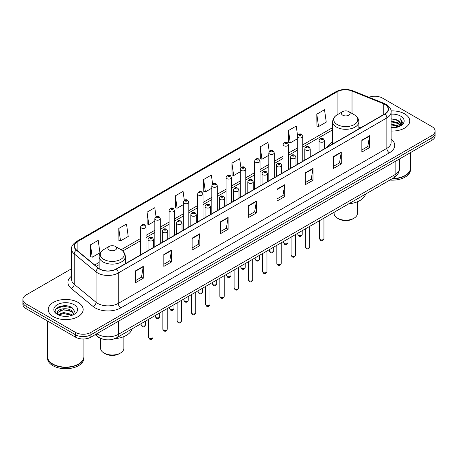 <?xml version="1.0" encoding="UTF-8"?>
<svg xmlns="http://www.w3.org/2000/svg" width="458" height="458" viewBox="0 0 458 458"><rect width="100%" height="100%" fill="white"/><g stroke="black" fill="none" stroke-linecap="round" stroke-linejoin="round"><path stroke-width="0.69" d="M332.663 142.049A19.276 11.129 0 0 0 327.235 147.132M103.119 339.201A10.912 6.298 180 0 1 97.915 336.893L95.201 334.661M67.154 305.921A14.547 8.399 0 0 0 58.641 306.934M71.568 268.726L26.095 294.981A10.912 6.298 0 0 0 22.9 299.435L22.9 304.186A10.912 6.298 0 0 0 26.095 308.64L75.473 337.145A10.912 6.298 0 0 0 90.902 337.145L431.905 140.268A10.912 6.298 0 0 0 435.1 135.814L435.1 133.438A10.912 6.298 0 0 1 431.905 137.892A10.912 6.298 0 0 0 435.1 133.438L435.1 131.062A10.912 6.298 0 0 0 431.905 126.608L382.527 98.104A10.912 6.298 0 0 0 368.867 97.273M22.9 299.435A10.912 6.298 0 0 0 26.095 303.889L75.473 332.394A10.912 6.298 0 0 0 90.902 332.394L90.902 334.769L431.905 137.892L90.902 334.769A10.912 6.298 0 0 1 75.473 334.769A10.912 6.298 0 0 0 90.902 334.769L90.902 337.145M26.095 303.889L26.095 306.265L75.473 334.769L26.095 306.265A10.912 6.298 0 0 1 22.9 301.811A10.912 6.298 0 0 0 26.095 306.265L26.095 308.64M404.643 113.842A17.456 10.076 0 0 0 391.029 110.916A17.456 10.076 0 0 1 404.643 113.842A17.456 10.076 0 0 1 409.755 120.969A17.456 10.076 0 0 0 404.643 113.842M78.043 302.4A17.456 10.076 0 0 0 59.019 300.219A17.456 10.076 0 0 0 48.245 309.528A17.456 10.076 0 0 0 53.357 316.655A17.456 10.076 0 0 0 72.381 318.842A17.456 10.076 0 0 0 83.156 309.528A17.456 10.076 0 0 0 78.043 302.4A17.456 10.076 0 0 0 59.019 300.219A17.456 10.076 0 0 0 48.245 309.528A17.456 10.076 0 0 0 53.357 316.655A17.456 10.076 0 0 0 72.381 318.842A17.456 10.076 0 0 0 83.156 309.528A17.456 10.076 0 0 0 78.043 302.4M384.789 104.395A11.639 6.721 180 0 1 388.201 109.147A11.639 6.721 180 0 1 384.789 113.899L116.206 268.966A11.639 6.721 180 0 1 98.441 268.067L76.583 250.045A11.639 6.721 180 0 1 74.482 246.192A11.639 6.721 180 0 1 77.889 241.44L337.111 91.777A11.639 6.721 180 0 1 352.019 91.022L383.237 103.645A11.639 6.721 180 0 1 384.789 104.395M384.995 104.281A11.931 6.887 0 0 0 383.403 103.508L352.185 90.884A11.931 6.887 0 0 0 336.911 91.657L77.683 241.32A11.931 6.887 0 0 0 76.349 250.142L98.207 268.165A11.931 6.887 0 0 0 116.412 269.086L384.995 114.019A11.931 6.887 0 0 0 384.995 104.281M135.545 270.838L135.545 282.718L143.262 278.258L143.262 266.384L135.545 270.838M135.545 280.605L141.488 277.176L143.228 266.779A2.908 1.677 -120 0 0 143.262 266.384M141.436 277.204L143.262 278.258M163.832 254.505L163.832 266.384L171.55 261.93L171.55 250.051L163.832 254.505M163.832 264.277L169.775 260.842L171.515 250.446A2.908 1.677 -120 0 0 171.55 250.051M169.723 260.877L171.55 261.93M192.12 238.171L192.12 250.051L199.837 245.597L199.837 233.717L192.12 238.171M192.12 247.944L198.062 244.515L199.808 234.112A2.908 1.677 -120 0 0 199.837 233.717M198.011 244.543L199.837 245.597M220.412 221.838L220.412 233.717L228.124 229.263L228.124 217.384L220.412 221.838M220.412 231.611L226.355 228.181L228.095 217.779A2.908 1.677 -120 0 0 228.124 217.384M226.298 228.21L228.124 229.263M361.854 140.182L361.854 152.056L369.566 147.602L369.566 135.728L361.854 140.182M361.854 149.949L367.797 146.52L369.537 136.118A2.908 1.677 -120 0 0 369.566 135.728M367.74 146.549L369.566 147.602M333.561 156.51L333.561 168.389L341.279 163.935L341.279 152.056L333.561 156.51M333.561 166.283L339.504 162.853L341.25 152.451A2.908 1.677 -120 0 0 341.279 152.056M339.452 162.882L341.279 163.935M305.274 172.843L305.274 184.723L312.991 180.269L312.991 168.389L305.274 172.843M305.274 182.616L311.217 179.187L312.957 168.784A2.908 1.677 -120 0 0 312.991 168.389M311.165 179.215L312.991 180.269M276.987 189.177L276.987 201.056L284.704 196.602L284.704 184.723L276.987 189.177M276.987 198.949L282.93 195.514L284.67 185.118A2.908 1.677 -120 0 0 284.704 184.723M282.878 195.549L284.704 196.602M248.7 205.51L248.7 217.384L256.411 212.93L256.411 201.056L248.7 205.51M248.7 215.277L254.642 211.848L256.383 201.451A2.908 1.677 -120 0 0 256.411 201.056M254.591 211.877L256.411 212.93M391.109 131.022A17.456 10.076 0 0 0 409.755 120.969A17.456 10.076 0 0 1 391.109 131.022M90.902 332.394L431.905 135.516A10.912 6.298 0 0 0 435.1 131.062M156.041 216.668L154.781 207.703L147.07 212.163L147.19 223.968M118.777 228.49L120.523 240.902L128.234 236.448L126.494 224.036L118.777 228.49L118.903 240.301M90.489 244.824L92.23 257.236L99.947 252.782L98.207 240.37L90.489 244.824L90.615 256.629M240.919 167.783L239.649 158.708L231.931 163.162L232.057 174.967M269.224 151.558L267.936 142.375L260.218 146.829L260.344 158.64M297.534 135.408L296.223 126.047L288.506 130.501L288.632 142.306M316.799 114.168L318.539 126.58L326.251 122.126L324.51 109.714L316.799 114.168L316.919 125.973M184.328 200.346L183.068 191.375L175.357 195.829L175.477 207.634M212.621 184.047L211.356 175.042L203.644 179.496L203.77 191.301M203.644 179.496L205.384 191.908L211.819 188.192M205.384 191.908L203.644 191.255M231.931 163.162L233.672 175.574L240.313 171.739M233.672 175.574L231.931 174.922M260.218 146.829L261.959 159.241L268.806 155.291M261.959 159.241L260.218 158.594M288.506 130.501L290.252 142.907L297.299 138.837M290.252 142.907L288.506 142.261M318.539 126.58L316.799 125.927M175.357 195.829L177.097 208.241L183.326 204.64M177.097 208.241L175.357 207.589M147.07 212.163L148.81 224.569L154.833 221.094M148.81 224.569L147.07 223.922M120.523 240.902L118.777 240.25M92.23 257.236L90.489 256.583M392.523 178.534A18.183 10.5 0 0 0 405.158 175.46A18.183 10.5 0 0 0 410.483 168.034L410.483 152.634M392.449 178.574A18.005 10.391 0 0 0 405.032 175.534A18.005 10.391 0 0 0 405.095 175.494M392.008 178.826A18.183 10.5 0 0 0 410.483 168.332A18.183 10.5 0 0 0 410.483 168.183M389.855 180.068A18.183 10.5 0 0 0 410.483 169.666L410.483 168.332M391.109 126.963L395.517 127.559M391.109 127.708L393.136 127.799M391.109 123.992L398.116 125.778L399.118 126.568M391.109 124.736L398.512 126.797M391.109 121.026L398.116 122.807L400.24 125.171M391.109 121.765L398.116 123.551L400.046 125.526M399.164 126.551A8.221 4.746 0 0 0 400.521 123.935A8.221 4.746 0 0 0 398.116 120.58L400.515 124.118M391.109 127.782A11.856 6.847 0 0 0 400.687 125.807A11.856 6.847 0 0 0 400.687 116.126A11.856 6.847 0 0 0 391.109 114.157M398.116 120.58L391.109 118.759M399.966 126.19L402.41 123.065L402.49 122.332L400.452 118.799L401.643 122.75L399.296 126.494M400.452 118.799L402.485 122.475M391.109 118.966L396.365 119.67M391.109 121.931L396.118 122.567M391.109 124.902L396.118 125.532M334.117 212.254L334.117 213.468A11.639 6.721 0 0 0 337.523 218.22L338.811 218.958A9.818 5.668 0 0 0 352.694 218.958L353.982 218.22A11.639 6.721 0 0 0 357.389 213.468L357.389 201.778M338.811 218.958L337.523 218.22A11.639 6.721 0 0 0 353.982 218.22M342.67 115.176A4.362 2.519 0 0 0 348.841 115.176A4.362 2.519 0 0 0 348.841 111.615L354.257 114.74A12.028 6.944 0 0 1 354.257 124.565A12.028 6.944 0 0 1 337.248 124.565A12.028 6.944 0 0 1 337.248 114.74C334.288 116.504 332.76 118.84 332.663 121.754A13.093 7.557 0 0 0 336.498 127.095A13.093 7.557 0 0 0 350.765 128.738A13.093 7.557 0 0 0 358.849 121.754C358.751 118.84 357.223 116.504 354.257 114.74L348.841 111.615A4.362 2.519 0 0 0 342.67 111.615A4.362 2.519 0 0 0 342.67 115.176M348.756 203.804A20.003 11.547 0 0 0 365.53 194.118M100.611 338.451L100.611 348.28A11.639 6.721 0 0 0 104.018 353.032L105.306 353.776A9.818 5.668 0 0 0 119.189 353.776L120.477 353.032A11.639 6.721 0 0 0 123.883 348.28L123.883 336.59M105.306 353.776L104.018 353.032A11.639 6.721 0 0 0 120.477 353.032M109.159 249.988A4.362 2.519 0 0 0 115.33 249.994A4.362 2.519 0 0 0 115.33 246.427L120.752 249.558A12.028 6.944 0 0 1 120.752 259.377A12.028 6.944 0 0 1 103.743 259.377A12.028 6.944 0 0 1 103.743 249.558C100.777 251.316 99.249 253.652 99.151 256.566A13.093 7.557 0 0 0 102.987 261.913A13.093 7.557 0 0 0 117.259 263.55A13.093 7.557 0 0 0 125.337 256.566C125.24 253.652 123.712 251.316 120.752 249.558L115.33 246.427A4.362 2.519 0 0 0 109.159 246.427A4.362 2.519 0 0 0 109.159 249.988M114.826 338.651A20.003 11.547 0 0 0 132.024 328.93M78.495 364.058A18.005 10.391 0 0 1 78.427 364.093A18.005 10.391 0 0 1 52.968 364.093L52.842 364.018A18.183 10.5 0 0 0 78.558 364.018A18.183 10.5 0 0 0 83.883 356.599L83.883 338.977M47.517 356.742A18.183 10.5 0 0 0 47.517 356.891A18.183 10.5 0 0 0 52.842 364.316A18.183 10.5 0 0 0 72.656 366.595A18.183 10.5 0 0 0 83.883 356.891A18.183 10.5 0 0 0 83.883 356.742M47.517 356.891L47.517 358.23A18.183 10.5 0 0 0 52.842 365.656A18.183 10.5 0 0 0 72.656 367.929A18.183 10.5 0 0 0 83.883 358.23L83.883 356.891M63.714 316.278L66.484 316.358M58.275 314.537L63.57 312.516L71.511 314.377L72.473 315.15M58.761 315.047L63.57 313.461L71.688 315.436M58.361 314.909L57.508 312.917A8.221 4.746 0 0 0 58.836 315.115M73.875 313.867L71.511 310.604C66.576 306.923 56.426 309.196 57.508 312.917L57.479 312.551M57.531 313.032L57.76 312.419L63.57 309.688L71.511 311.549L73.686 314.114M72.753 315.03L74.614 311.383L72.261 307.845C63.943 301.862 49.155 309.745 57.697 314.577L58.12 314.835M74.087 304.69A11.856 6.847 0 0 0 57.313 304.69A11.856 6.847 0 0 0 57.313 314.371A11.856 6.847 0 0 0 74.087 314.371A11.856 6.847 0 0 0 74.087 304.69M47.517 321.006L47.517 356.599A18.183 10.5 0 0 0 52.842 364.018L52.968 364.093M55.962 309.03L62.923 306.173L72.101 307.736M60.313 310.421L62.923 309.946L69.479 310.507M60.313 314.194L62.923 313.719L69.479 314.28M96.867 333.699A14.547 8.399 0 0 0 97.846 334.323A14.547 8.399 0 0 0 118.416 334.323L395.128 174.567A14.547 8.399 0 0 0 399.393 168.63C399.496 172.237 397.573 175.328 393.622 177.899L116.91 337.655A7.276 4.202 60 0 0 118.416 334.323L118.416 321.258M395.128 161.502L395.128 174.567A7.276 4.202 60 0 1 393.622 177.899M96.277 334.042A7.276 4.866 129.5 0 0 97.548 336.407L95.338 334.586M431.905 140.268L431.905 135.516M75.473 337.145L75.473 332.394M391.109 139.077A18.183 10.5 180 0 1 389.42 152.8L120.838 307.868A3.635 2.101 60 0 1 118.261 303.414L386.85 148.346A14.547 8.399 0 0 0 391.109 142.409L391.109 111.998A14.547 8.399 180 0 1 386.85 117.941A3.635 2.101 -120 0 0 384.995 114.019M120.838 307.868A18.183 10.5 180 0 1 95.121 307.868A18.183 10.5 180 0 1 93.083 306.465L71.219 288.443A18.183 10.5 180 0 1 71.568 276.117M97.691 303.414A14.547 8.399 0 0 0 118.261 303.414L118.261 273.002A14.547 8.399 180 0 1 96.06 271.88L74.202 253.858A14.547 8.399 180 0 1 71.568 249.043L71.568 279.449A14.547 8.399 0 0 0 74.202 284.263L96.06 302.291A14.547 8.399 0 0 0 97.691 303.414M391.109 111.998C391.596 109.725 389.924 107.195 386.094 104.395L384.182 103.468A3.635 1.706 112 0 0 383.403 103.508M384.182 103.468L352.963 90.844C346.941 88.715 341.221 89.024 335.811 91.777A3.635 2.101 60 0 1 336.911 91.657M77.683 241.32A3.635 2.101 -120 0 0 76.583 241.435C72.811 244.148 71.139 246.685 71.568 249.043M76.349 250.142A3.635 2.433 129.5 0 0 74.202 253.858L74.202 284.263A3.635 2.433 -50.5 0 1 71.219 288.443M352.963 90.844A3.635 1.706 112 0 0 352.185 90.884M98.207 268.165A3.635 2.433 129.5 0 0 96.06 271.88L96.06 302.291A3.635 2.433 -50.5 0 1 93.083 306.465M116.412 269.086A3.635 2.101 60 0 1 118.261 273.002L386.85 117.941L386.85 148.346A3.635 2.101 60 0 0 389.42 152.8M77.889 241.44L77.889 251.121M383.237 103.645L383.237 114.798M352.019 91.022L352.019 113.447M360.715 127.799L358.849 127.043M337.111 91.777L337.111 114.821M332.663 127.605L302.755 144.871M297.299 148.02L288.511 153.098M283.055 156.247L274.262 161.319M268.806 164.474L260.018 169.546M254.562 172.695L245.769 177.773M240.313 180.921L231.525 186M226.069 189.148L217.275 194.221M211.819 197.375L203.026 202.447M197.57 205.596L188.782 210.674M183.326 213.823L174.532 218.901M169.076 222.05L160.289 227.128M154.833 230.277L146.039 235.349M140.583 238.498L121.089 249.759M99.151 262.423L94.709 264.987M248.7 205.882L256.383 201.451M276.987 189.555L284.67 185.118M305.274 173.221L312.957 168.784M333.561 156.888L341.25 152.451M361.854 140.554L369.537 136.118M220.412 222.216L228.095 217.779M192.12 238.549L199.808 234.112M163.832 254.883L171.515 250.446M135.545 271.21L143.228 266.779M323.943 238.692C323.222 240.656 322.106 241.229 320.594 240.416L319.575 238.692A2.181 1.26 0 0 0 320.216 239.586A2.181 1.26 0 0 0 322.592 239.855A2.181 1.26 0 0 0 323.943 238.692L323.943 218.128M319.833 141.814A2.725 1.574 180 0 1 319.031 140.698C319.73 138.459 321.155 137.812 323.314 138.751L324.487 140.698A2.725 1.574 180 0 1 322.804 142.152A2.725 1.574 180 0 1 319.833 141.814M322.403 138.843A0.91 0.527 0 0 0 321.115 138.843A0.91 0.527 0 0 0 321.115 139.587A0.91 0.527 0 0 0 322.403 139.587A0.91 0.527 0 0 0 322.403 138.843M309.694 246.919C308.978 248.883 307.862 249.455 306.345 248.642L305.331 246.919A2.181 1.26 0 0 0 305.973 247.812A2.181 1.26 0 0 0 308.349 248.081A2.181 1.26 0 0 0 309.694 246.919L309.694 226.349M305.583 150.041A2.725 1.574 180 0 1 304.788 148.924C305.48 146.686 306.912 146.039 309.064 146.978L310.238 148.924A2.725 1.574 180 0 1 308.555 150.379A2.725 1.574 180 0 1 305.583 150.041M308.154 147.07A0.91 0.527 0 0 0 306.871 147.07A0.91 0.527 0 0 0 306.871 147.814A0.91 0.527 0 0 0 308.154 147.814A0.91 0.527 0 0 0 308.154 147.07M295.45 255.146C294.729 257.104 293.612 257.682 292.101 256.869L291.082 255.146A2.181 1.26 0 0 0 291.723 256.033A2.181 1.26 0 0 0 294.099 256.308A2.181 1.26 0 0 0 295.45 255.146L295.45 234.576M291.34 158.262A2.725 1.574 180 0 1 290.538 157.151C291.236 154.913 292.662 154.266 294.82 155.205L295.994 157.151A2.725 1.574 180 0 1 294.311 158.605A2.725 1.574 180 0 1 291.34 158.262M293.91 155.296A0.91 0.527 0 0 0 292.622 155.296A0.91 0.527 0 0 0 292.622 156.035A0.91 0.527 0 0 0 293.91 156.035A0.91 0.527 0 0 0 293.91 155.296M281.201 263.367C280.485 265.331 279.369 265.909 277.851 265.09L276.838 263.367A2.181 1.26 0 0 0 277.474 264.26A2.181 1.26 0 0 0 279.855 264.535A2.181 1.26 0 0 0 281.201 263.367L281.201 242.803M277.09 166.489A2.725 1.574 180 0 1 276.288 165.378C276.987 163.14 278.412 162.487 280.571 163.432L281.744 165.378A2.725 1.574 180 0 1 280.061 166.832A2.725 1.574 180 0 1 277.09 166.489M279.661 163.517A0.91 0.527 0 0 0 278.378 163.517A0.91 0.527 0 0 0 278.378 164.262A0.91 0.527 0 0 0 279.661 164.262A0.91 0.527 0 0 0 279.661 163.517M266.957 271.594C266.235 273.558 265.119 274.13 263.608 273.317L262.589 271.594A2.181 1.26 0 0 0 263.23 272.487A2.181 1.26 0 0 0 265.606 272.762A2.181 1.26 0 0 0 266.957 271.594L266.957 251.03M262.84 174.716A2.725 1.574 180 0 1 262.045 173.599C262.743 171.361 264.169 170.714 266.321 171.653L267.501 173.599A2.725 1.574 180 0 1 265.817 175.053A2.725 1.574 180 0 1 262.84 174.716M265.417 171.744A0.91 0.527 0 0 0 264.129 171.744A0.91 0.527 0 0 0 264.129 172.489A0.91 0.527 0 0 0 265.417 172.489A0.91 0.527 0 0 0 265.417 171.744M252.707 279.821C251.986 281.784 250.869 282.357 249.358 281.544L248.345 279.821A2.181 1.26 0 0 0 248.98 280.714A2.181 1.26 0 0 0 251.362 280.983A2.181 1.26 0 0 0 252.707 279.821L252.707 259.257M248.597 182.942A2.725 1.574 180 0 1 247.795 181.826C248.494 179.588 249.919 178.941 252.077 179.88L253.251 181.826A2.725 1.574 180 0 1 251.568 183.28A2.725 1.574 180 0 1 248.597 182.942M251.167 179.971A0.91 0.527 0 0 0 249.879 179.971A0.91 0.527 0 0 0 249.879 180.715A0.91 0.527 0 0 0 251.167 180.715A0.91 0.527 0 0 0 251.167 179.971M238.458 288.048C237.742 290.011 236.626 290.584 235.109 289.771L234.095 288.048A2.181 1.26 0 0 0 234.736 288.935A2.181 1.26 0 0 0 237.112 289.21A2.181 1.26 0 0 0 238.458 288.048L238.458 267.478M234.347 191.163A2.725 1.574 180 0 1 233.551 190.053C234.25 187.814 235.675 187.167 237.828 188.106L239.007 190.053A2.725 1.574 180 0 1 237.324 191.507A2.725 1.574 180 0 1 234.347 191.163M236.923 188.198A0.91 0.527 0 0 0 235.635 188.198A0.91 0.527 0 0 0 235.635 188.936A0.91 0.527 0 0 0 236.923 188.936A0.91 0.527 0 0 0 236.923 188.198M224.214 296.269C223.493 298.232 222.376 298.811 220.865 297.992L219.851 296.269A2.181 1.26 0 0 0 220.487 297.162A2.181 1.26 0 0 0 222.869 297.437A2.181 1.26 0 0 0 224.214 296.269L224.214 275.705M220.103 199.39A2.725 1.574 180 0 1 219.302 198.28C220 196.041 221.426 195.389 223.584 196.333L224.758 198.28A2.725 1.574 180 0 1 223.075 199.734A2.725 1.574 180 0 1 220.103 199.39M222.674 196.419A0.91 0.527 0 0 0 221.386 196.419A0.91 0.527 0 0 0 221.386 197.163A0.91 0.527 0 0 0 222.674 197.163A0.91 0.527 0 0 0 222.674 196.419M209.964 304.496C209.249 306.459 208.132 307.032 206.615 306.219L205.602 304.496A2.181 1.26 0 0 0 206.243 305.389A2.181 1.26 0 0 0 208.619 305.663A2.181 1.26 0 0 0 209.964 304.496L209.964 283.931M205.854 207.617A2.725 1.574 180 0 1 205.058 206.501C205.751 204.262 207.182 203.615 209.335 204.554L210.514 206.501A2.725 1.574 180 0 1 208.825 207.955A2.725 1.574 180 0 1 205.854 207.617M208.424 204.646A0.91 0.527 0 0 0 207.142 204.646A0.91 0.527 0 0 0 207.142 205.39A0.91 0.527 0 0 0 208.424 205.39A0.91 0.527 0 0 0 208.424 204.646M195.721 312.722C194.999 314.686 193.883 315.259 192.371 314.446L191.352 312.722A2.181 1.26 0 0 0 191.994 313.615A2.181 1.26 0 0 0 194.369 313.885A2.181 1.26 0 0 0 195.721 312.722L195.721 292.158M191.61 215.844A2.725 1.574 180 0 1 190.809 214.728C191.507 212.489 192.933 211.842 195.091 212.781L196.264 214.728A2.725 1.574 180 0 1 194.581 216.182A2.725 1.574 180 0 1 191.61 215.844M194.181 212.873A0.91 0.527 0 0 0 192.892 212.873A0.91 0.527 0 0 0 192.892 213.617A0.91 0.527 0 0 0 194.181 213.617A0.91 0.527 0 0 0 194.181 212.873M181.471 320.949C180.755 322.913 179.639 323.485 178.122 322.672L177.109 320.949A2.181 1.26 0 0 0 177.744 321.837A2.181 1.26 0 0 0 180.126 322.111A2.181 1.26 0 0 0 181.471 320.949L181.471 300.379M177.361 224.065A2.725 1.574 180 0 1 176.565 222.954C177.257 220.716 178.683 220.069 180.841 221.008L182.015 222.954A2.725 1.574 180 0 1 180.332 224.409A2.725 1.574 180 0 1 177.361 224.065M179.931 221.1A0.91 0.527 0 0 0 178.649 221.1A0.91 0.527 0 0 0 178.649 221.838A0.91 0.527 0 0 0 179.931 221.838A0.91 0.527 0 0 0 179.931 221.1M167.227 329.176C166.506 331.134 165.39 331.712 163.878 330.899L162.859 329.176A2.181 1.26 0 0 0 163.5 330.063A2.181 1.26 0 0 0 165.876 330.338A2.181 1.26 0 0 0 167.227 329.176L167.227 308.606M163.117 232.292A2.725 1.574 180 0 1 162.315 231.181C163.014 228.943 164.439 228.29 166.597 229.235L167.771 231.181A2.725 1.574 180 0 1 166.088 232.635A2.725 1.574 180 0 1 163.117 232.292M165.687 229.321A0.91 0.527 0 0 0 164.399 229.321A0.91 0.527 0 0 0 164.399 230.065A0.91 0.527 0 0 0 165.687 230.065A0.91 0.527 0 0 0 165.687 229.321M152.978 337.397C152.262 339.361 151.146 339.933 149.629 339.12L148.615 337.397A2.181 1.26 0 0 0 149.251 338.29A2.181 1.26 0 0 0 151.632 338.565A2.181 1.26 0 0 0 152.978 337.397L152.978 316.833M148.867 240.519A2.725 1.574 180 0 1 148.066 239.402C148.764 237.164 150.19 236.517 152.348 237.456L153.522 239.402A2.725 1.574 180 0 1 151.838 240.862A2.725 1.574 180 0 1 148.867 240.519M151.438 237.547A0.91 0.527 0 0 0 150.155 237.547A0.91 0.527 0 0 0 150.155 238.292A0.91 0.527 0 0 0 151.438 238.292A0.91 0.527 0 0 0 151.438 237.547M298.484 235.263A2.181 1.26 0 0 0 300.866 235.538A2.181 1.26 0 0 0 302.211 234.37C301.496 236.334 300.379 236.912 298.862 236.093L297.849 234.37A2.181 1.26 0 0 0 298.484 235.263M302.755 161.262L302.755 136.381A2.725 1.574 180 0 1 301.072 137.835A2.725 1.574 180 0 1 298.101 137.492A2.725 1.574 180 0 1 297.299 136.381L297.299 164.411M299.389 135.265A0.91 0.527 0 0 0 300.671 135.265A0.91 0.527 0 0 0 300.671 134.52A0.91 0.527 0 0 0 299.389 134.52A0.91 0.527 0 0 0 299.389 135.265M284.241 243.49A2.181 1.26 0 0 0 286.616 243.765A2.181 1.26 0 0 0 287.962 242.597C287.246 244.561 286.13 245.133 284.618 244.32L283.599 242.597A2.181 1.26 0 0 0 284.241 243.49M288.511 169.489L288.511 144.602A2.725 1.574 180 0 1 286.828 146.062A2.725 1.574 180 0 1 283.851 145.718A2.725 1.574 180 0 1 283.055 144.602L283.055 172.637M285.139 143.491A0.91 0.527 0 0 0 286.427 143.491A0.91 0.527 0 0 0 286.427 142.747A0.91 0.527 0 0 0 285.139 142.747A0.91 0.527 0 0 0 285.139 143.491M269.991 251.717A2.181 1.26 0 0 0 272.373 251.986A2.181 1.26 0 0 0 273.718 250.824C272.997 252.787 271.88 253.36 270.369 252.547L269.356 250.824A2.181 1.26 0 0 0 269.991 251.717M274.262 177.715L274.262 152.829A2.725 1.574 180 0 1 272.579 154.283A2.725 1.574 180 0 1 269.607 153.945A2.725 1.574 180 0 1 268.806 152.829L268.806 180.864M270.89 151.718A0.91 0.527 0 0 0 272.178 151.718A0.91 0.527 0 0 0 272.178 150.974A0.91 0.527 0 0 0 270.89 150.974A0.91 0.527 0 0 0 270.89 151.718M255.747 259.938A2.181 1.26 0 0 0 258.123 260.213A2.181 1.26 0 0 0 259.468 259.051C258.753 261.014 257.636 261.587 256.119 260.774L255.106 259.051A2.181 1.26 0 0 0 255.747 259.938M260.018 185.937L260.018 161.056A2.725 1.574 180 0 1 258.335 162.51A2.725 1.574 180 0 1 255.358 162.166A2.725 1.574 180 0 1 254.562 161.056L254.562 189.085M256.646 159.939A0.91 0.527 0 0 0 257.928 159.939A0.91 0.527 0 0 0 257.928 159.201A0.91 0.527 0 0 0 256.646 159.201A0.91 0.527 0 0 0 256.646 159.939M241.498 268.165A2.181 1.26 0 0 0 243.874 268.44A2.181 1.26 0 0 0 245.225 267.277C244.503 269.235 243.387 269.814 241.876 269.001L240.856 267.277A2.181 1.26 0 0 0 241.498 268.165M245.769 194.163L245.769 169.283A2.725 1.574 180 0 1 244.085 170.737A2.725 1.574 180 0 1 241.114 170.393A2.725 1.574 180 0 1 240.313 169.283L240.313 197.312M242.397 168.166A0.91 0.527 0 0 0 243.685 168.166A0.91 0.527 0 0 0 243.685 167.422A0.91 0.527 0 0 0 242.397 167.422A0.91 0.527 0 0 0 242.397 168.166M227.254 276.392A2.181 1.26 0 0 0 229.63 276.666A2.181 1.26 0 0 0 230.975 275.498C230.26 277.462 229.143 278.035 227.626 277.222L226.613 275.498A2.181 1.26 0 0 0 227.254 276.392M231.525 202.39L231.525 177.504A2.725 1.574 180 0 1 229.836 178.964A2.725 1.574 180 0 1 226.865 178.62A2.725 1.574 180 0 1 226.069 177.504L226.069 205.539M228.153 176.393A0.91 0.527 0 0 0 229.435 176.393A0.91 0.527 0 0 0 229.435 175.649A0.91 0.527 0 0 0 228.153 175.649A0.91 0.527 0 0 0 228.153 176.393M213.004 284.618A2.181 1.26 0 0 0 215.38 284.887A2.181 1.26 0 0 0 216.731 283.725C216.01 285.689 214.894 286.261 213.382 285.449L212.363 283.725A2.181 1.26 0 0 0 213.004 284.618M217.275 210.617L217.275 185.73A2.725 1.574 180 0 1 215.592 187.185A2.725 1.574 180 0 1 212.621 186.847A2.725 1.574 180 0 1 211.819 185.73L211.819 213.766M213.903 184.62A0.91 0.527 0 0 0 215.191 184.62A0.91 0.527 0 0 0 215.191 183.876A0.91 0.527 0 0 0 213.903 183.876A0.91 0.527 0 0 0 213.903 184.62M198.755 292.839A2.181 1.26 0 0 0 201.136 293.114A2.181 1.26 0 0 0 202.482 291.952C201.766 293.916 200.65 294.488 199.133 293.675L198.119 291.952A2.181 1.26 0 0 0 198.755 292.839M203.026 218.838L203.026 193.957A2.725 1.574 180 0 1 201.343 195.411A2.725 1.574 180 0 1 198.371 195.068A2.725 1.574 180 0 1 197.57 193.957L197.57 221.987M199.659 192.841A0.91 0.527 0 0 0 200.942 192.841A0.91 0.527 0 0 0 200.942 192.102A0.91 0.527 0 0 0 199.659 192.102A0.91 0.527 0 0 0 199.659 192.841M184.511 301.066A2.181 1.26 0 0 0 186.887 301.341A2.181 1.26 0 0 0 188.238 300.179C187.517 302.137 186.4 302.715 184.889 301.902L183.87 300.179A2.181 1.26 0 0 0 184.511 301.066M188.782 227.065L188.782 202.184A2.725 1.574 180 0 1 187.099 203.638A2.725 1.574 180 0 1 184.122 203.295A2.725 1.574 180 0 1 183.326 202.184L183.326 230.214M185.41 201.068A0.91 0.527 0 0 0 186.698 201.068A0.91 0.527 0 0 0 186.698 200.323A0.91 0.527 0 0 0 185.41 200.323A0.91 0.527 0 0 0 185.41 201.068M170.261 309.293A2.181 1.26 0 0 0 172.643 309.568A2.181 1.26 0 0 0 173.988 308.4C173.267 310.364 172.151 310.936 170.639 310.123L169.626 308.4A2.181 1.26 0 0 0 170.261 309.293M174.532 235.292L174.532 210.405A2.725 1.574 180 0 1 172.849 211.865A2.725 1.574 180 0 1 169.878 211.522A2.725 1.574 180 0 1 169.076 210.405L169.076 238.441M171.166 209.295A0.91 0.527 0 0 0 172.448 209.295A0.91 0.527 0 0 0 172.448 208.55A0.91 0.527 0 0 0 171.166 208.55A0.91 0.527 0 0 0 171.166 209.295M156.018 317.52A2.181 1.26 0 0 0 158.394 317.789A2.181 1.26 0 0 0 159.739 316.627C159.023 318.591 157.907 319.163 156.396 318.35L155.376 316.627A2.181 1.26 0 0 0 156.018 317.52M160.289 243.519L160.289 218.632A2.725 1.574 180 0 1 158.605 220.086A2.725 1.574 180 0 1 155.628 219.748A2.725 1.574 180 0 1 154.833 218.632L154.833 246.667M156.917 217.521A0.91 0.527 0 0 0 158.205 217.521A0.91 0.527 0 0 0 158.205 216.777A0.91 0.527 0 0 0 156.917 216.777A0.91 0.527 0 0 0 156.917 217.521M141.768 325.741A2.181 1.26 0 0 0 144.15 326.016A2.181 1.26 0 0 0 145.495 324.854C144.774 326.817 143.657 327.39 142.146 326.577L141.133 324.854A2.181 1.26 0 0 0 141.768 325.741M146.039 251.74L146.039 226.859A2.725 1.574 180 0 1 144.356 228.313A2.725 1.574 180 0 1 141.385 227.97A2.725 1.574 180 0 1 140.583 226.859L140.583 254.888M142.667 225.742A0.91 0.527 0 0 0 143.955 225.742A0.91 0.527 0 0 0 143.955 225.004A0.91 0.527 0 0 0 142.667 225.004A0.91 0.527 0 0 0 142.667 225.742M116.91 337.655C111.059 340.597 105.203 340.597 99.352 337.655L97.548 336.407M399.393 168.63L399.393 159.041M335.811 91.777L76.583 241.435M332.663 129.82L302.755 147.087M297.299 150.235L288.511 155.308M283.055 158.462L274.262 163.535M268.806 166.683L260.018 171.761M254.562 174.91L245.769 179.988M240.313 183.137L231.525 188.209M226.069 191.364L217.275 196.436M211.819 199.585L203.026 204.663M197.57 207.812L188.782 212.89M183.326 216.039L174.532 221.117M169.076 224.265L160.289 229.338M154.833 232.487L146.039 237.565M140.583 240.713L122.744 251.013M99.151 264.632L96.289 266.287M358.849 128.881L358.849 121.754M332.663 143.995L332.663 121.754M342.67 111.615L337.248 114.74M125.337 263.694L125.337 256.566M99.151 268.594L99.151 256.566M109.159 246.427L103.743 249.558M319.575 238.692L319.575 220.647M319.031 151.867L319.031 140.698M324.487 148.718L324.487 140.698M305.331 246.919L305.331 228.874M304.788 160.088L304.788 148.924M310.238 156.939L310.238 148.924M291.082 255.146L291.082 237.095M290.538 168.315L290.538 157.151M295.994 165.166L295.994 157.151M276.838 263.367L276.838 245.322M276.288 176.542L276.288 165.378M281.744 173.393L281.744 165.378M262.589 271.594L262.589 253.549M262.045 184.769L262.045 173.599M267.501 181.62L267.501 173.599M248.345 279.821L248.345 261.776M247.795 192.99L247.795 181.826M253.251 189.841L253.251 181.826M234.095 288.048L234.095 269.997M233.551 201.217L233.551 190.053M239.007 198.068L239.007 190.053M219.851 296.269L219.851 278.224M219.302 209.443L219.302 198.28M224.758 206.295L224.758 198.28M205.602 304.496L205.602 286.45M205.058 217.67L205.058 206.501M210.514 214.521L210.514 206.501M191.352 312.722L191.352 294.677M190.809 225.897L190.809 214.728M196.264 222.743L196.264 214.728M177.109 320.949L177.109 302.898M176.565 234.118L176.565 222.954M182.015 230.969L182.015 222.954M162.859 329.176L162.859 311.125M162.315 242.345L162.315 231.181M167.771 239.196L167.771 231.181M148.615 337.397L148.615 319.352M148.066 250.572L148.066 239.402M153.522 247.423L153.522 239.402M302.211 234.37L302.211 230.672M302.755 136.381L301.582 134.434C300.001 133.289 298.57 133.936 297.299 136.381M297.849 234.37L297.849 233.191M287.962 242.597L287.962 238.899M288.511 144.602L287.332 142.656C285.752 141.516 284.326 142.163 283.055 144.602M283.599 242.597L283.599 241.418M273.718 250.824L273.718 247.125M274.262 152.829L273.088 150.882C271.502 149.743 270.077 150.39 268.806 152.829M269.356 250.824L269.356 249.644M259.468 259.051L259.468 255.346M260.018 161.056L258.839 159.109C257.259 157.964 255.833 158.617 254.562 161.056M255.106 259.051L255.106 257.871M245.225 267.277L245.225 263.573M245.769 169.283L244.595 167.336C243.009 166.191 241.584 166.838 240.313 169.283M240.856 267.277L240.856 266.092M230.975 275.498L230.975 271.8M231.525 177.504L230.345 175.557C228.765 174.418 227.34 175.065 226.069 177.504M226.613 275.498L226.613 274.319M216.731 283.725L216.731 280.027M217.275 185.73L216.102 183.784C214.516 182.645 213.09 183.292 211.819 185.73M212.363 283.725L212.363 282.546M202.482 291.952L202.482 288.248M203.026 193.957L201.852 192.011C200.272 190.866 198.841 191.518 197.57 193.957M198.119 291.952L198.119 290.773M188.238 300.179L188.238 296.475M188.782 202.184L187.603 200.238C186.022 199.093 184.597 199.745 183.326 202.184M183.87 300.179L183.87 298.994M173.988 308.4L173.988 304.702M174.532 210.405L173.359 208.464C171.779 207.319 170.347 207.966 169.076 210.405M169.626 308.4L169.626 307.221M159.739 316.627L159.739 312.929M160.289 218.632L159.109 216.686C157.529 215.546 156.104 216.193 154.833 218.632M155.376 316.627L155.376 315.447M145.495 324.854L145.495 321.155M146.039 226.859L144.865 224.912C143.28 223.767 141.854 224.42 140.583 226.859M141.133 324.854L141.133 323.674"/></g></svg>
